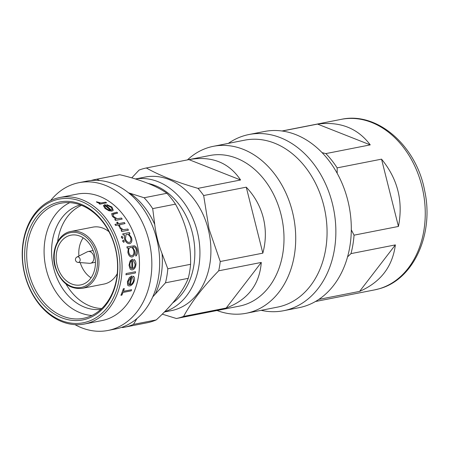 <?xml version="1.0" encoding="UTF-8"?>
<svg xmlns="http://www.w3.org/2000/svg" width="449" height="449" viewBox="0 0 449 449"><rect width="100%" height="100%" fill="white"/><g stroke="black" fill="none" stroke-linecap="round" stroke-linejoin="round"><path stroke-width="0.67" d="M70.903 231.454C58.544 233.39 50.597 250.458 54.901 266.145C60.082 282.056 69.14 289.465 82.083 288.365A29 22.181 -101.1 0 0 97.826 253.707A29 22.181 -101.1 0 0 70.903 231.454L92.825 227.149A29 22.181 78.9 0 1 109.028 231.757M57.158 265.466A25.34 19.386 -101.1 0 0 80.691 284.913A25.34 19.386 -101.1 0 0 94.447 254.628A25.34 19.386 -101.1 0 0 70.92 235.181A25.34 19.386 -101.1 0 0 57.158 265.466M91.04 277.819A25.34 19.386 78.9 0 1 80.203 262.575M78.07 262.407L89.491 263.31A5.972 4.569 -101.1 0 0 90.457 263.254A5.972 4.569 -101.1 0 0 93.701 256.115A5.972 4.569 -101.1 0 0 88.156 251.53A5.972 4.569 -101.1 0 0 87.241 251.844L77.009 257.002A2.857 2.857 0 0 0 78.07 262.407A2.817 2.155 -101.1 0 0 78.67 262.345A2.817 2.155 -101.1 0 0 80.057 259.017A2.817 2.155 -101.1 0 0 77.301 256.89A2.817 2.155 -101.1 0 0 77.009 257.002M85.854 319.172A60.099 45.966 78.9 0 1 27.013 273.795A60.099 45.966 78.9 0 1 56.602 202.712A60.099 45.966 78.9 0 1 115.444 248.089A60.099 45.966 78.9 0 1 85.854 319.172M57.87 203.936A58.651 44.861 -101.1 0 0 28.534 271.364A58.651 44.861 -101.1 0 0 83.452 318.313A58.651 44.861 -101.1 0 0 86.416 317.589A58.651 44.861 -101.1 0 0 115.752 250.16A58.651 44.861 -101.1 0 0 60.84 203.217A58.651 44.861 -101.1 0 0 57.87 203.936M86.562 321.978A62.995 48.183 -101.1 0 0 117.571 247.472A62.995 48.183 -101.1 0 0 55.895 199.906A62.995 48.183 -101.1 0 0 24.886 274.418A62.995 48.183 -101.1 0 0 86.562 321.978M56.462 198.323A64.443 49.289 78.9 0 1 59.723 197.532A64.443 49.289 78.9 0 1 120.063 249.116A64.443 49.289 78.9 0 1 87.83 323.201A64.443 49.289 78.9 0 1 84.564 323.998A64.443 49.289 78.9 0 1 24.229 272.414A64.443 49.289 78.9 0 1 56.462 198.323M69.758 202.639A58.651 44.861 -101.1 0 0 45.512 265.993A58.651 44.861 -101.1 0 0 91.922 315.467M80.332 204.89A53.336 40.797 -101.1 0 0 79.911 205.013A53.336 40.797 -101.1 0 0 52.92 264.831A53.336 40.797 -101.1 0 0 100.862 309.383M123.424 291.294L131.619 289.728A64.51 49.345 -101.1 0 1 131.203 290.845L122.987 292.462A64.51 49.345 -101.1 0 1 121.903 295.111L120.961 295.296A64.51 49.345 -101.1 0 0 123.396 288.769L124.339 288.584L123.396 288.769M120.961 295.296L120.916 295.257A64.443 49.289 -101.1 0 0 123.346 288.735M130.148 284.733C131.731 284.262 132.831 282.921 133.46 280.704L132.736 277.325L133.336 276.169C134.431 276.943 134.773 278.358 134.369 280.417C133.488 283.499 131.939 285.351 129.722 285.968L128.347 285.805L127.74 285.272L127.398 281.719L129.441 277.454L131.972 275.922L129.441 277.454M128.319 285.788L127.74 285.272M135.547 271.718A64.51 49.345 -101.1 0 1 135.424 272.975L125.984 274.805A64.443 49.289 -101.1 0 0 126.107 273.548L135.547 271.718L126.107 273.548M132.573 268.524C134.111 268.036 134.958 266.605 135.104 264.237L133.583 260.661L133.954 259.438C135.256 260.246 135.935 261.739 135.98 263.922C135.772 267.217 134.582 269.192 132.41 269.838L131.478 269.843L130.182 269.074L129.003 265.247L130.171 260.768L132.472 259.168L130.171 260.768M131.45 269.832L130.182 269.074M132.028 256.996C129.941 257.081 128.554 255.503 127.864 252.265L128.358 247.899L127.19 248.129A64.443 49.289 -101.1 0 0 126.899 246.86L134.403 245.777C135.94 246.45 136.9 247.955 137.287 250.289C137.72 252.809 137.259 254.735 135.901 256.059L135.845 256.059A64.443 49.289 -101.1 0 0 135.699 254.768L136.429 250.581C135.901 247.792 134.734 246.602 132.943 247.001L132.651 247.057L134.728 250.957C135.042 254.257 134.156 256.267 132.085 256.996L131.664 257.036M122.695 238.458L121.365 237.543L121.707 236.275M121.758 236.253L122.942 237.218L122.588 238.498L121.415 237.521L121.584 236.32M123.918 242.342L122.678 241.382L123.071 240.092M123.121 240.069L124.255 241.062L123.845 242.365L122.729 241.366L122.981 240.12M129.879 233.749L128.79 233.968L131.529 237.723C132.354 240.956 131.725 242.937 129.649 243.672L129.593 243.689C127.432 243.756 125.748 242.213 124.541 239.07L124.429 234.821L123.189 235.068A64.443 49.289 -101.1 0 0 122.706 233.878L129.441 232.537A64.51 49.345 -101.1 0 1 129.929 233.727L129.879 233.749M129.941 243.594L129.593 243.689M121.685 231.532A64.443 49.289 -101.1 0 0 121.146 230.382L122.179 230.152L119.911 228.143L119.675 227.087L123.239 229.72L127.881 229.035A64.51 49.345 -101.1 0 1 128.42 230.191L121.73 231.504A64.51 49.345 -101.1 0 0 121.191 230.348M122.128 230.185L119.911 228.143M116.774 222.306L117.593 222.148A64.51 49.345 -101.1 0 1 118.525 223.664L124.395 222.513A64.51 49.345 -101.1 0 1 125.03 223.591L119.159 224.747A64.51 49.345 -101.1 0 1 120.04 226.313L119.176 226.509A64.443 49.289 -101.1 0 0 118.295 224.943L115.595 225.477A64.443 49.289 -101.1 0 0 114.961 224.393L117.705 223.827A64.51 49.345 -101.1 0 0 116.774 222.306L116.729 222.35A64.443 49.289 -101.1 0 1 117.644 223.838M125.03 223.591L119.176 224.775M112.435 216.345L111.683 213.64L116.892 212.181A64.51 49.345 -101.1 0 1 117.677 213.09L113.103 214.117L113.384 216.351L117.178 218.725L121.499 218.051A64.51 49.345 -101.1 0 1 122.201 219.067L115.472 220.425A64.443 49.289 -101.1 0 0 114.77 219.409L116.016 219.129L112.396 216.396L111.666 213.668M115.977 219.174L112.396 216.396M117.677 213.09L112.783 214.403M112.205 209.649L111.223 207.348L107.193 205.378L106.811 204.609L111.969 207.034L113.249 210.284L111.93 211.125L108.927 210.766L104.993 208.431L103.511 205.49M113.249 210.284L111.93 211.125M99.88 204.2A64.443 49.289 -101.1 0 0 98.96 203.56L99.97 203.302L96.99 202.376L96.417 201.769L100.963 202.965L105.672 202.179A64.51 49.345 -101.1 0 1 106.593 202.825L99.903 204.138A64.51 49.345 -101.1 0 0 98.982 203.498M99.947 203.363L96.99 202.376M84.564 323.998L101.957 320.58A64.443 49.289 -101.1 0 0 105.218 319.789A64.443 49.289 -101.1 0 0 137.45 245.698A64.443 49.289 -101.1 0 0 77.11 194.114L59.723 197.532M74.989 324.638A75.303 57.601 -101.1 0 0 108.013 330.458A75.303 57.601 -101.1 0 0 111.823 329.532A75.303 57.601 -101.1 0 0 149.489 242.96A75.303 57.601 -101.1 0 0 78.979 182.681A75.303 57.601 -101.1 0 0 75.168 183.607A75.303 57.601 -101.1 0 0 50.614 200.557M108.013 330.458L115.842 328.921A75.303 57.601 -101.1 0 0 119.647 327.995A75.303 57.601 -101.1 0 0 157.313 241.422A75.303 57.601 -101.1 0 0 86.809 181.143L78.979 182.681M121.758 327.327L122.56 327.562A75.303 57.601 -101.1 0 0 124.294 327.259L147.064 322.786A75.303 57.601 -101.1 0 0 150.875 321.86A75.303 57.601 -101.1 0 0 156.246 319.918C172.495 304.938 183.164 291.081 188.249 278.335A75.303 57.601 -101.1 0 0 190.578 264.304C191.111 243.195 186.077 223.142 175.469 204.143A75.303 57.601 -101.1 0 0 166.888 193.283C156.712 185.987 141.003 179.791 119.771 174.7A75.303 57.601 -101.1 0 0 118.036 175.009L95.261 179.482A75.303 57.601 -101.1 0 0 91.45 180.408A75.303 57.601 -101.1 0 0 91.074 180.52M124.294 327.259A75.303 57.601 -101.1 0 0 128.105 326.333A75.303 57.601 -101.1 0 0 133.471 324.391L156.246 319.918M81.527 205.35A53.336 40.797 -101.1 0 0 57.657 241.551M66.003 284.032A53.336 40.797 -101.1 0 0 101.794 308.514M172.742 302.918A64.443 49.289 -101.1 0 0 192.318 232.689A64.443 49.289 -101.1 0 0 148.277 183.445M164.732 311.668A68.063 52.062 -101.1 0 0 197.268 231.465A68.063 52.062 -101.1 0 0 135.503 178.983M164.413 311.999L171.299 310.646A68.063 52.062 -101.1 0 0 208.252 229.304A68.063 52.062 -101.1 0 0 145.055 177.08L135.452 178.966M203.666 195.54L246.26 187.171C254.673 196.073 260.358 206.31 263.31 217.888C266.178 229.49 266.021 241.242 262.833 253.152L220.24 261.514L209.049 229.102L203.666 195.54A76.751 58.707 -101.1 0 0 197.987 188.356C177.018 182.35 159.799 175.553 146.318 167.977A76.751 58.707 -101.1 0 0 139.095 170.076L131.776 177.871M162.269 314.148L176.378 318.504L239.328 306.134A76.751 58.707 -101.1 0 0 281.001 214.414A76.751 58.707 -101.1 0 0 209.739 155.517L188.911 159.608C211.636 155.674 228.861 162.471 240.58 179.987L197.987 188.356M146.318 167.977L188.911 159.608L240.58 179.987M217.041 310.512A85.074 65.077 -101.1 0 0 246.198 313.273A85.074 65.077 -101.1 0 0 292.389 211.597A85.074 65.077 -101.1 0 0 213.398 146.312A85.074 65.077 -101.1 0 0 187.446 159.895M246.198 313.273L277.544 307.11A85.074 65.077 -101.1 0 0 323.735 205.44A85.074 65.077 -101.1 0 0 244.744 140.155L213.398 146.312M261.166 310.332A89.783 68.675 -101.1 0 0 283.605 310.719A89.783 68.675 -101.1 0 0 332.35 203.419A89.783 68.675 -101.1 0 0 248.987 134.52A89.783 68.675 -101.1 0 0 228.361 143.371M283.605 310.719L299.045 307.683A89.783 68.675 -101.1 0 0 347.79 200.389A89.783 68.675 -101.1 0 0 264.427 131.49L248.987 134.52M218.697 270.803L261.29 262.435C259.533 284.593 247.837 299.797 226.195 308.036L183.602 316.405C191.409 302.031 203.105 286.832 218.697 270.803A76.751 58.707 -101.1 0 0 220.24 261.514M176.378 318.504A76.751 58.707 -101.1 0 0 183.602 316.405M261.29 262.435L226.195 308.036M246.26 187.171L262.833 253.152M128.459 192.773L144.112 197.756L166.888 193.283M144.112 197.756A75.303 57.601 -101.1 0 1 152.694 208.617L154.742 224.489C155.876 234.327 158.317 244.043 162.061 253.634L167.808 268.783L190.578 264.304M188.249 278.335L165.479 282.814L152.739 296.901M119.771 174.7L96.995 179.179A75.303 57.601 -101.1 0 0 95.261 179.482M96.995 179.179L99.493 180.498M136.962 318.549L133.471 324.391M165.479 282.814A75.303 57.601 -101.1 0 0 167.808 268.783M152.694 208.617L175.469 204.143M97.012 202.314L96.417 201.769M106.593 202.825L99.903 204.138M111.958 211.075L108.927 210.766M108.955 210.71L104.993 208.431M105.021 208.375L103.433 205.732M111.223 207.348L112.216 209.627L111.296 210.188A64.51 49.345 -101.1 0 0 104.987 204.598L103.495 205.524M111.257 207.292L107.193 205.378M107.221 205.316L106.811 204.609M108.215 209.728L110.387 210.261A64.51 49.345 -101.1 0 0 105.06 205.457L104.572 205.939L105.801 208.173L108.215 209.728M110.291 210.255A64.443 49.289 -101.1 0 0 105.038 205.519L105.06 205.457M105.038 205.519L104.561 205.973M122.201 219.067L115.472 220.425M115.511 220.38A64.51 49.345 -101.1 0 0 114.809 219.365M120.04 226.313L119.176 226.509M119.221 226.476A64.51 49.345 -101.1 0 0 118.34 224.904L118.295 224.943M118.34 224.904L115.595 225.477M115.64 225.437A64.51 49.345 -101.1 0 0 115.006 224.354M119.956 228.109L119.675 227.087M128.42 230.191L121.73 231.504M129.929 233.727L128.773 233.951M129.918 243.605L129.649 243.672C127.482 243.74 125.799 242.196 124.592 239.048L124.541 239.07M124.592 239.048L124.429 234.821M124.48 234.793L123.189 235.068M123.239 235.04A64.51 49.345 -101.1 0 0 122.757 233.85M129.312 242.421C130.872 241.831 131.333 240.305 130.693 237.841C129.699 235.422 128.335 234.271 126.601 234.378L126.057 234.574L125.411 238.868C126.337 241.281 127.639 242.466 129.312 242.421L129.576 242.342M129.256 242.438C130.822 241.848 131.282 240.322 130.642 237.863L130.693 237.841M130.642 237.863C129.654 235.45 128.291 234.299 126.551 234.406L126.601 234.378M126.551 234.406L126.029 234.586M135.901 256.059A64.51 49.345 -101.1 0 0 135.755 254.768L135.699 254.768M135.755 254.768L136.429 250.581M136.485 250.576C135.952 247.781 134.79 246.585 132.994 246.984L132.651 247.057M132.085 256.996C129.997 257.075 128.61 255.498 127.92 252.254L127.864 252.265M127.92 252.254L128.358 247.899M128.414 247.887L127.19 248.129M127.241 248.117A64.51 49.345 -101.1 0 0 126.955 246.849M133.897 251.053C133.353 248.516 132.236 247.32 130.552 247.466C129.015 247.96 128.403 249.464 128.723 251.99C129.25 254.532 130.333 255.767 131.972 255.7C133.561 255.155 134.206 253.606 133.897 251.053L133.841 251.064C133.297 248.527 132.186 247.332 130.496 247.478M131.697 255.728L131.922 255.7C133.505 255.155 134.15 253.606 133.841 251.064M130.232 269.086L129.003 265.247M129.059 265.252L130.227 260.768M135.104 264.237L135.16 264.248C135.014 266.616 134.167 268.047 132.629 268.536A64.51 49.345 -101.1 0 0 132.472 259.168M135.16 264.248L133.583 260.661M133.639 260.661L133.954 259.438M130.485 267.593L131.815 268.564A64.51 49.345 -101.1 0 0 131.737 260.622C130.513 261.436 129.89 262.906 129.879 265.022L130.485 267.593M131.759 268.547A64.443 49.289 -101.1 0 0 131.68 260.656M126.04 274.822A64.51 49.345 -101.1 0 0 126.163 273.564M127.791 285.306L127.398 281.719M127.454 281.748L129.492 277.476M133.46 280.704L133.516 280.732C132.887 282.949 131.782 284.29 130.204 284.761A64.51 49.345 -101.1 0 0 131.972 275.922M133.516 280.732L132.736 277.325M132.786 277.342L133.336 276.169M128.341 283.92L129.413 284.801A64.51 49.345 -101.1 0 0 130.973 277.319L128.285 281.523L128.341 283.92M128.981 284.632L129.363 284.767A64.443 49.289 -101.1 0 0 130.906 277.359M128.958 284.621L129.363 284.767M124.339 288.584A64.51 49.345 -101.1 0 1 123.402 291.345L131.619 289.728M78.917 256.042A25.34 19.386 78.9 0 1 83.183 237.824M117.256 273.66A29 22.181 78.9 0 1 104.005 284.06L82.083 288.365M347.571 256.862L350.983 253.618A86.887 66.463 -101.1 0 0 354.048 235.164L351.309 229.871M337.188 173.303L337.148 167.875A86.887 66.463 -101.1 0 0 325.862 153.597L322.062 152.638M282.225 131.029L317.55 124.092C340.129 121.252 357.696 128.184 370.251 144.875L325.862 153.597M337.148 167.875L381.538 159.154C397.73 178.842 403.365 201.275 398.437 226.448L354.048 235.164M350.983 253.618L395.373 244.896C392.493 266.734 380.561 282.236 359.576 291.401L318.841 299.404M317.55 124.092L370.251 144.875M381.538 159.154L398.437 226.448M395.373 244.896L359.576 291.401M341.184 119.361C377.373 111.285 416.414 145.863 424.642 190.612C434.239 233.564 413.944 279.564 379.338 288.741L374.679 289.874A86.887 66.463 -101.1 0 0 379.079 288.802A86.887 66.463 -101.1 0 0 422.537 188.911A86.887 66.463 -101.1 0 0 341.184 119.361L281.966 130.996M96.339 254.078A27.911 21.35 -101.1 0 0 69.011 232.997A27.911 21.35 -101.1 0 0 55.272 266.016A27.911 21.35 -101.1 0 0 82.599 287.091A27.911 21.35 -101.1 0 0 96.339 254.078M154.742 224.489A70.235 53.723 -101.1 0 0 130.12 193.334M155.376 293.893A70.235 53.723 -101.1 0 0 162.061 253.634M374.679 289.874L315.467 301.509M93.139 250.553L88.156 251.53M95.441 262.272L90.457 263.254"/></g></svg>
